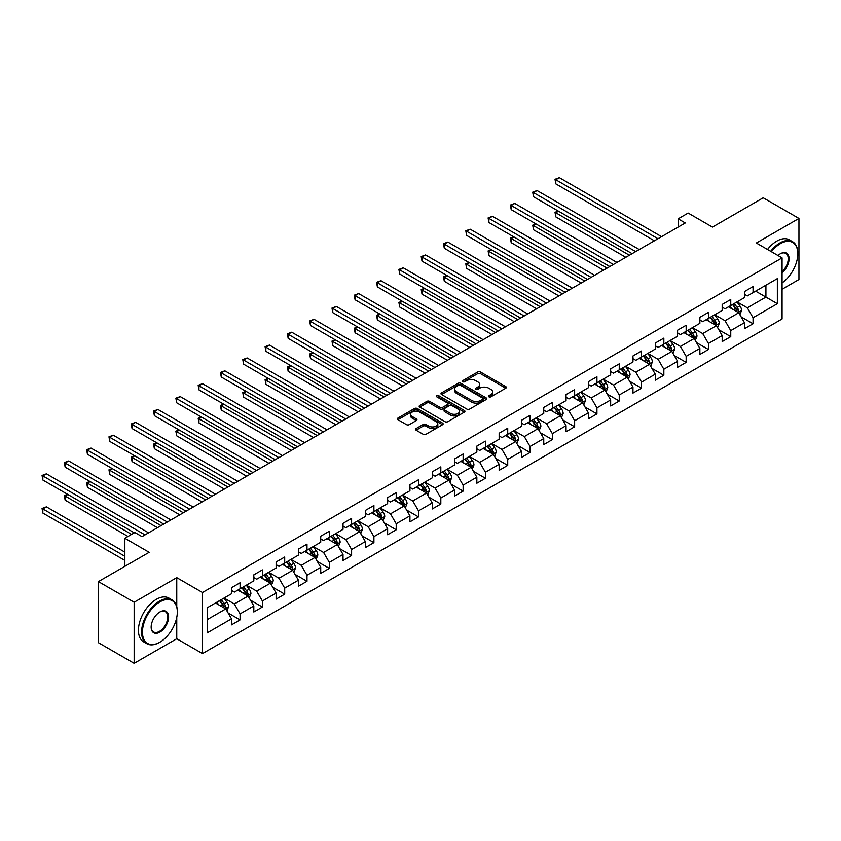 <?xml version="1.0" encoding="UTF-8"?>
<svg xmlns="http://www.w3.org/2000/svg" width="841" height="841" viewBox="0 0 841 841"><rect width="100%" height="100%" fill="white"/><g stroke="black" fill="none" stroke-linecap="round" stroke-linejoin="round"><path stroke-width="1.26" d="M488.894 396.826A1.388 0.799 0 0 0 490.86 396.826L505.767 388.216A1.987 1.146 0 0 0 506.345 387.407A1.987 1.146 0 0 0 505.767 386.597L480.505 372.006A1.987 1.146 0 0 0 477.699 372.006L462.792 380.616A1.388 0.799 0 0 0 462.382 381.183A1.388 0.799 0 0 0 462.792 381.751A1.388 0.799 0 0 0 464.758 381.751L466.681 380.637A6.35 3.669 0 0 1 475.67 380.637L477.772 381.856A6.35 3.669 0 0 1 479.633 384.442A6.35 3.669 0 0 1 477.772 387.039L475.838 388.153A1.388 0.799 0 0 0 475.438 388.721A1.388 0.799 0 0 0 475.838 389.288A1.388 0.799 0 0 0 477.804 389.288L479.738 388.174A6.35 3.669 0 0 1 488.716 388.174L490.818 389.383A6.35 3.669 0 0 1 492.679 391.98A6.35 3.669 0 0 1 490.818 394.576L488.894 395.69A1.388 0.799 0 0 0 488.484 396.258A1.388 0.799 0 0 0 488.894 396.826L488.894 395.69M416.095 428.563A1.987 1.146 0 0 0 415.517 429.373A1.987 1.146 0 0 0 416.095 430.182L423.181 434.271A1.987 1.146 0 0 0 425.988 434.271L442.545 424.716A1.987 1.146 0 0 0 443.133 423.906A1.987 1.146 0 0 0 442.545 423.097L417.294 408.505A1.987 1.146 0 0 0 414.487 408.505L397.919 418.072A1.987 1.146 0 0 0 397.341 418.881A1.987 1.146 0 0 0 397.919 419.691L406.487 424.631A1.987 1.146 0 0 0 409.294 424.631L416.379 420.542A1.987 1.146 0 0 0 416.957 419.733A1.987 1.146 0 0 0 416.379 418.923L412.132 416.474A5.309 3.07 0 0 1 410.576 414.298A5.309 3.07 0 0 1 413.856 411.47A5.309 3.07 0 0 1 419.638 412.132L436.269 421.74A5.309 3.07 0 0 1 437.825 423.906A5.309 3.07 0 0 1 434.545 426.734A5.309 3.07 0 0 1 428.763 426.072L425.988 424.474A1.987 1.146 0 0 0 423.181 424.474L416.095 428.563L416.095 430.182M782.077 289.251L798.95 279.506L798.95 218.429L763.207 197.793L712.453 227.091L688.148 213.057L678.14 218.839L685.289 222.96L142.013 536.621L134.865 532.5L124.857 538.272L124.857 566.34M176.757 606.645L176.757 577.651L134.15 602.24L98.408 581.604L149.162 552.306L124.857 538.272M176.757 577.651L202.492 592.506L782.077 257.882L782.077 318.96L202.492 653.583L202.492 592.506M798.95 218.429L756.343 243.017L782.077 257.882M466.829 409.073A1.987 1.146 0 0 0 469.635 409.073L486.193 399.517A1.987 1.146 0 0 0 486.771 398.708A1.987 1.146 0 0 0 486.193 397.898L460.931 383.307A1.987 1.146 0 0 0 458.124 383.307L441.567 392.873A1.987 1.146 0 0 0 440.989 393.683A1.987 1.146 0 0 0 441.567 394.492L466.829 409.073M437.278 397.12A1.388 0.799 0 0 1 438.687 397.32L438.687 395.669L464.369 410.492A1.987 1.146 0 0 1 464.947 411.302A1.987 1.146 0 0 1 464.369 412.111L447.811 421.677A1.987 1.146 0 0 1 445.005 421.677L419.743 407.086L426.829 403.028L426.829 401.378L419.743 405.467A1.987 1.146 0 0 0 419.165 406.277A1.987 1.146 0 0 0 419.743 407.086L419.743 405.467M426.829 403.028A1.987 1.146 0 0 1 429.635 403.028L429.635 401.378A1.987 1.146 0 0 0 426.829 401.378M429.635 401.378L439.885 407.296A1.987 1.146 0 0 0 442.692 407.296L447.391 404.584A1.987 1.146 0 0 0 447.969 403.764A1.987 1.146 0 0 0 447.391 402.955L436.721 396.805A1.388 0.799 0 0 1 436.321 396.237A1.388 0.799 0 0 1 437.173 395.491A1.388 0.799 0 0 1 438.687 395.669M134.15 602.24L134.15 663.328L98.408 642.692L98.408 581.604M228.153 613.015L240.084 619.912L240.084 613.888L253.814 605.962L253.814 611.985L262.392 607.034L262.392 601.01L276.121 593.084L276.121 599.107L284.7 594.156L284.7 588.132L298.418 580.206L298.418 586.23L306.997 581.278L306.997 575.255L320.726 567.328L320.726 573.352L329.304 568.4L329.304 562.377L343.023 554.45L343.023 560.474L351.601 555.523L351.601 549.499L365.33 541.572L365.33 547.607L373.909 542.645L373.909 536.621L387.627 528.695L387.627 534.729L396.206 529.777L396.206 523.743L409.935 515.827L409.935 521.851L418.513 516.9L418.513 510.876L432.242 502.95L432.242 508.973L440.821 504.022L440.821 497.998L454.539 490.072L454.539 496.095L463.118 491.144L463.118 485.12L476.847 477.194L476.847 483.218L485.425 478.266L485.425 472.243L499.144 464.316L499.144 470.34L507.722 465.388L507.722 459.365L521.452 451.438L521.452 457.462L530.03 452.511L530.03 446.487L543.749 438.56L543.749 444.595L552.327 439.633L552.327 433.609L566.056 425.683L566.056 431.717L574.634 426.765L574.634 420.731L588.364 412.815L588.364 418.839L596.931 413.888L596.931 407.864L610.661 399.938L610.661 405.961L619.239 401.01L619.239 394.986L632.968 387.06L632.968 393.083L641.546 388.132L641.546 382.108L655.265 374.182L655.265 380.206L663.843 375.254L663.843 369.231L677.573 361.304L677.573 367.328L686.151 362.376L686.151 356.353L699.87 348.426L699.87 354.45L708.448 349.499L708.448 343.475L722.177 335.548L722.177 341.583L730.755 336.621L730.755 330.597L744.474 322.671L744.474 328.705L753.052 323.753L753.052 317.719L777.357 303.696L777.357 278.602L765.92 285.204L765.92 297.083L777.357 303.696M240.084 619.912L231.506 624.863L231.506 618.839L207.201 632.863L207.201 607.77L231.506 593.746L231.506 587.712L240.084 582.76L240.084 588.795L253.814 580.868L253.814 574.845L262.392 569.883L262.392 575.917L276.121 567.99L276.121 561.967L284.7 557.015L284.7 563.039L298.418 555.113L298.418 549.089L306.997 544.138L306.997 550.161L320.726 542.235L320.726 536.211L329.304 531.26L329.304 537.283L343.023 529.357L343.023 523.333L351.601 518.382L351.601 524.406L365.33 516.479L365.33 510.455L373.909 505.504L373.909 511.528L387.627 503.612L387.627 497.578L396.206 492.626L396.206 498.65L409.935 490.734L409.935 484.7L418.513 479.748L418.513 485.783L432.242 477.856L432.242 471.833L440.821 466.871L440.821 472.905L454.539 464.978L454.539 458.955L463.118 454.003L463.118 460.027L476.847 452.101L476.847 446.077L485.425 441.126L485.425 447.149L499.144 439.223L499.144 433.199L507.722 428.248L507.722 434.271L521.452 426.345L521.452 420.321L530.03 415.37L530.03 421.394L543.749 413.467L543.749 407.443L552.327 402.492L552.327 408.516L566.056 400.6L566.056 394.566L574.634 389.614L574.634 395.638L588.364 387.722L588.364 381.688L596.931 376.736L596.931 382.771L610.661 374.844L610.661 368.821L619.239 363.859L619.239 369.893L632.968 361.966L632.968 355.943L641.546 350.991L641.546 357.015L655.265 349.089L655.265 343.065L663.843 338.114L663.843 344.137L677.573 336.211L677.573 330.187L686.151 325.236L686.151 331.259L699.87 323.333L699.87 317.309L708.448 312.358L708.448 318.382L722.177 310.455L722.177 304.431L730.755 299.48L730.755 305.504L744.474 297.588L744.474 291.554L753.052 286.602L753.052 292.626L777.357 278.602M237.803 590.109L248.095 596.059L234.366 603.975L224.074 598.035M231.506 590.445L234.366 592.096L240.084 588.795M234.366 603.975L240.084 613.888M248.095 596.059L253.814 605.962M260.1 577.231L270.403 583.181L256.673 591.097L246.381 585.157M253.814 577.567L256.673 579.218L262.392 575.917M256.673 591.097L262.392 601.01M270.403 583.181L276.121 593.084M282.408 564.353L292.7 570.303L278.981 578.23L268.678 572.279M276.121 564.689L278.981 566.34L284.7 563.039M278.981 578.23L284.7 588.132M292.7 570.303L298.418 580.206M304.715 551.486L315.007 557.425L301.278 565.352L290.986 559.402M298.418 551.812L301.278 553.462L306.997 550.161M301.278 565.352L306.997 575.255M315.007 557.425L320.726 567.328M327.012 538.608L337.304 544.548L323.585 552.474L313.283 546.524M320.726 538.934L323.585 540.584L329.304 537.283M323.585 552.474L329.304 562.377M337.304 544.548L343.023 554.45M349.32 525.73L359.612 531.67L345.882 539.596L335.591 533.657M343.023 526.056L345.882 527.706L351.601 524.406M345.882 539.596L351.601 549.499M359.612 531.67L365.33 541.572M371.617 512.852L381.909 518.792L368.19 526.718L357.898 520.779M365.33 513.178L368.19 514.829L373.909 511.528M368.19 526.718L373.909 536.621M381.909 518.792L387.627 528.695M393.924 499.975L404.216 505.914L390.487 513.84L380.195 507.901M387.627 500.3L390.487 501.951L396.206 498.65M390.487 513.84L396.206 523.743M404.216 505.914L409.935 515.827M416.221 487.097L426.524 493.047L412.794 500.963L402.503 495.023M409.935 487.433L412.794 489.084L418.513 485.783M412.794 500.963L418.513 510.876M426.524 493.047L432.242 502.95M438.529 474.219L448.821 480.169L435.102 488.085L424.8 482.145M432.242 474.555L435.102 476.206L440.821 472.905M435.102 488.085L440.821 497.998M448.821 480.169L454.539 490.072M460.826 461.341L471.128 467.291L457.399 475.218L447.107 469.267M454.539 461.677L457.399 463.328L463.118 460.027M457.399 475.218L463.118 485.12M471.128 467.291L476.847 477.194M483.133 448.474L493.425 454.413L479.706 462.34L469.404 456.39M476.847 448.8L479.706 450.45L485.425 447.149M479.706 462.34L485.425 472.243M493.425 454.413L499.144 464.316M505.441 435.596L515.733 441.536L502.003 449.462L491.712 443.512M499.144 435.922L502.003 437.572L507.722 434.271M502.003 449.462L507.722 459.365M515.733 441.536L521.452 451.438M527.738 422.718L538.03 428.658L524.311 436.584L514.019 430.645M521.452 423.044L524.311 424.694L530.03 421.394M524.311 436.584L530.03 446.487M538.03 428.658L543.749 438.56M550.046 409.84L560.337 415.78L546.608 423.706L536.316 417.767M543.749 410.166L546.608 411.817L552.327 408.516M546.608 423.706L552.327 433.609M560.337 415.78L566.056 425.683M572.343 396.963L582.645 402.902L568.915 410.829L558.624 404.889M566.056 397.288L568.915 398.939L574.634 395.638M568.915 410.829L574.634 420.731M582.645 402.902L588.364 412.815M594.65 384.085L604.942 390.035L591.223 397.951L580.921 392.011M588.364 384.421L591.223 386.072L596.931 382.771M591.223 397.951L596.931 407.864M604.942 390.035L610.661 399.938M616.947 371.207L627.249 377.157L613.52 385.073L603.228 379.133M610.661 371.543L613.52 373.194L619.239 369.893M613.52 385.073L619.239 394.986M627.249 377.157L632.968 387.06M639.255 358.329L649.546 364.279L635.828 372.206L625.525 366.255M632.968 358.665L635.828 360.316L641.546 357.015M635.828 372.206L641.546 382.108M649.546 364.279L655.265 374.182M661.562 345.462L671.854 351.401L658.125 359.328L647.833 353.378M655.265 345.788L658.125 347.438L663.843 344.137M658.125 359.328L663.843 369.231M671.854 351.401L677.573 361.304M683.859 332.584L694.151 338.524L680.432 346.45L670.14 340.5M677.573 332.91L680.432 334.56L686.151 331.259M680.432 346.45L686.151 356.353M694.151 338.524L699.87 348.426M706.167 319.706L716.458 325.646L702.729 333.572L692.437 327.633M699.87 320.032L702.729 321.683L708.448 318.382M702.729 333.572L708.448 343.475M716.458 325.646L722.177 335.548M728.464 306.828L738.755 312.768L725.037 320.694L714.745 314.755M722.177 307.154L725.037 308.805L730.755 305.504M725.037 320.694L730.755 330.597M738.755 312.768L744.474 322.671M755.628 291.144L765.92 297.083L747.334 307.817L737.042 301.877M744.474 294.276L747.334 295.927L753.052 292.626M747.334 307.817L753.052 317.719M134.15 663.328L176.757 638.729L202.492 653.583M678.14 218.839L678.14 227.091M207.201 619.659L225.787 608.926L215.496 602.986M225.787 608.926L231.506 618.839M741.121 316.857L753.052 323.753M718.813 329.735L730.755 336.621M696.516 342.613L708.448 349.499M674.209 355.491L686.151 362.376M651.912 368.358L663.843 375.254M629.604 381.236L641.546 388.132M607.297 394.114L619.239 401.01M585 406.991L596.931 413.888M562.692 419.869L574.634 426.765M540.395 432.747L552.327 439.633M518.088 445.625L530.03 452.511M495.791 458.503L507.722 465.388M473.483 471.37L485.425 478.266M451.186 484.248L463.118 491.144M428.878 497.126L440.821 504.022M406.571 510.003L418.513 516.9M384.274 522.881L396.206 529.777M361.966 535.759L373.909 542.645M339.669 548.637L351.601 555.523M317.362 561.515L329.304 568.4M295.065 574.382L306.997 581.278M272.757 587.26L284.7 594.156M250.45 600.138L262.392 607.034M176.757 638.729L176.757 617.431M489.451 397.015L490.818 396.227A6.35 3.669 0 0 0 492.679 393.63L492.679 391.98M479.633 384.442L479.633 386.093A6.35 3.669 0 0 1 477.772 388.689L476.395 389.478M505.767 386.597L505.767 388.216L480.505 373.656A1.987 1.146 0 0 0 477.699 373.656L463.349 381.951M486.161 399.528L460.931 384.957A1.987 1.146 0 0 0 458.124 384.957L441.588 394.503L441.567 392.873M482.681 399.275A1.388 0.799 0 0 0 483.091 398.708A1.388 0.799 0 0 0 482.681 398.14L460.511 385.336A1.388 0.799 0 0 0 458.545 385.336L456.516 386.513A6.35 3.669 0 0 0 454.655 389.099A6.35 3.669 0 0 0 456.516 391.696L471.664 400.442A6.35 3.669 0 0 0 480.653 400.442L482.681 399.275L482.681 400.926A1.388 0.799 0 0 0 483.091 400.358L483.091 398.708M454.655 389.099L454.655 390.76A6.35 3.669 0 0 0 456.516 393.346L456.516 391.696M482.681 400.926L480.653 402.103A6.35 3.669 0 0 1 471.664 402.103L456.516 393.346M429.635 403.028L439.885 408.947A1.987 1.146 0 0 0 442.692 408.947L447.391 406.235A1.987 1.146 0 0 0 447.969 405.425L447.969 403.764M438.687 397.32L464.348 412.132M450.513 413.436A5.309 3.07 0 0 0 456.295 414.098A5.309 3.07 0 0 0 459.575 411.26A5.309 3.07 0 0 0 458.019 409.094L452.164 405.709A1.987 1.146 0 0 0 449.357 405.709L444.658 408.432A1.987 1.146 0 0 0 444.069 409.241A1.987 1.146 0 0 0 444.658 410.051L450.513 413.436L450.513 415.086A5.309 3.07 0 0 0 456.295 415.748A5.309 3.07 0 0 0 459.575 412.91L459.575 411.26M444.069 409.241L444.069 410.892A1.987 1.146 0 0 0 444.658 411.701L444.658 410.051M450.513 415.086L444.658 411.701M437.825 423.906L437.825 425.557A5.309 3.07 0 0 1 434.545 428.384A5.309 3.07 0 0 1 428.763 427.722L425.988 426.124A1.987 1.146 0 0 0 423.181 426.124L416.127 430.193M410.576 414.298L410.576 415.948A5.309 3.07 0 0 0 412.132 418.124L412.132 416.474M416.348 420.553L412.132 418.124M442.545 423.097L442.545 424.716L417.294 410.156A1.987 1.146 0 0 0 414.487 410.156L397.951 419.701M739.891 314.723L741.594 310.445A5.361 3.091 -120 0 0 739.88 305.882L736.926 301.94M731.786 308.742L729.778 306.071M558.519 211.186L555.806 212.752L555.806 216.883L625.82 257.304M737.935 312.295L738.703 310.676A5.361 3.091 -120 0 0 737.168 307.449L734.214 303.506M732.868 304.284L736.148 308.658A2.733 1.577 60 0 1 736.642 309.488L738.703 310.676M732.5 304.505L735.444 308.437A5.361 3.091 60 0 1 736.979 311.664M555.806 216.883L555.018 212.3L629.394 255.244M555.018 212.3L558.203 211.007M657.988 238.728L555.806 179.743L559.381 177.672L661.562 236.668M654.414 240.789L555.806 183.864L555.806 179.743L555.018 179.28L559.381 177.672M555.806 183.864L555.018 179.28M782.077 282.881A24.662 14.244 120 0 0 797.804 253.751A24.662 14.244 120 0 0 780.364 243.68A24.662 14.244 120 0 0 771.407 251.711M770.661 251.291A25.272 14.591 -60 0 1 779.933 242.944A25.272 14.591 -60 0 1 792.569 241.693A25.272 14.591 -60 0 1 797.804 253.257A25.272 14.591 -60 0 1 797.804 253.509M777.978 255.517A12.331 7.117 -60 0 1 780.364 253.751L780.364 253.751A12.331 7.117 -60 0 1 789.047 257.819A12.331 7.117 -60 0 1 782.077 272.705M767.518 249.472A25.272 14.591 -60 0 1 776.79 241.125A25.272 14.591 -60 0 1 789.426 239.874L792.569 241.693M782.077 271.59A11.732 6.77 120 0 0 787.943 261.435A11.732 6.77 120 0 0 785.799 253.425A11.732 6.77 120 0 0 780.143 253.877M159.454 642.44L159.885 642.198A24.662 14.244 120 0 0 177.325 611.985A24.662 14.244 120 0 0 159.885 601.914A24.662 14.244 120 0 0 142.444 632.127A24.662 14.244 120 0 0 159.885 642.198L159.454 642.44A25.272 14.591 -60 0 1 146.818 643.691A25.272 14.591 -60 0 1 142.949 623.444A25.272 14.591 -60 0 1 159.454 601.168A25.272 14.591 -60 0 1 172.09 599.917A25.272 14.591 -60 0 1 177.325 611.491A25.272 14.591 -60 0 1 177.325 611.743M159.885 632.127A12.331 7.117 -60 0 1 151.159 627.092A12.331 7.117 -60 0 1 159.885 611.985L159.885 611.985A12.331 7.117 -60 0 1 168.61 617.021A12.331 7.117 -60 0 1 159.885 632.127M151.17 626.839A11.732 6.77 120 0 0 153.588 631.959A11.732 6.77 120 0 0 159.454 631.381A11.732 6.77 120 0 0 167.117 621.047A11.732 6.77 120 0 0 165.32 611.649A11.732 6.77 120 0 0 159.664 612.111M146.818 643.691L143.674 641.883A25.272 14.591 -60 0 1 139.795 621.625A25.272 14.591 -60 0 1 156.31 599.36A25.272 14.591 -60 0 1 168.946 598.098L172.09 599.917M717.583 327.601L719.286 323.322A5.361 3.091 -120 0 0 717.573 318.76L714.629 314.818M709.478 321.619L707.481 318.949M536.222 224.063L533.499 225.63L533.499 229.761L603.512 270.182M715.628 325.173L716.395 323.543A5.361 3.091 -120 0 0 714.861 320.326L711.907 316.384M710.571 317.162L713.841 321.535A2.733 1.577 60 0 1 714.335 322.355L716.395 323.543M710.193 317.372L713.147 321.315A5.361 3.091 60 0 1 714.682 324.542M533.499 229.761L532.71 225.178L607.086 268.111M532.71 225.178L535.906 223.885M695.286 340.479L696.989 336.2A5.361 3.091 -120 0 0 695.276 331.638L692.322 327.696M687.181 334.497L685.173 331.817M513.914 236.941L511.202 238.508L511.202 242.639L581.205 283.06M693.32 338.04L694.088 336.421A5.361 3.091 -120 0 0 692.563 333.204L689.609 329.262M688.264 330.04L691.544 334.403A2.733 1.577 60 0 1 692.038 335.233L694.088 336.421M687.896 330.25L690.839 334.192A5.361 3.091 60 0 1 692.374 337.42M511.202 242.639L510.413 238.056L584.779 280.989M510.413 238.056L513.599 236.763M635.68 251.606L533.499 192.61L537.073 190.55L639.255 249.546M632.106 253.667L533.499 196.741L533.499 192.61L532.71 192.158L537.073 190.55M533.499 196.741L532.71 192.158M613.373 264.484L511.202 205.488L514.776 203.427L616.947 262.424M609.799 266.544L511.202 209.619L511.202 205.488L510.413 205.036L514.776 203.427M511.202 209.619L510.413 205.036M672.979 353.357L674.682 349.068A5.361 3.091 -120 0 0 672.968 344.505L670.025 340.573M664.874 347.375L662.876 344.694M491.617 249.819L488.894 251.385L488.894 255.517L558.908 295.927M671.023 350.918L671.791 349.299A5.361 3.091 -120 0 0 670.256 346.082L667.302 342.14M665.967 342.918L669.236 347.28A2.733 1.577 60 0 1 669.73 348.111L671.791 349.299M665.588 343.128L668.542 347.07A5.361 3.091 60 0 1 670.077 350.287M488.894 255.517L488.106 250.933L562.482 293.866M488.106 250.933L491.302 249.63M650.682 366.234L652.374 361.945A5.361 3.091 -120 0 0 650.671 357.383L647.717 353.451M642.577 360.253L640.569 357.572M469.31 262.697L466.597 264.263L466.597 268.384L536.6 308.805M648.716 363.796L649.483 362.177A5.361 3.091 -120 0 0 647.948 358.96L645.005 355.018M643.659 355.796L646.929 360.158A2.733 1.577 60 0 1 647.433 360.989L649.483 362.177M643.291 356.006L646.235 359.948A5.361 3.091 60 0 1 647.77 363.165M466.597 268.384L465.809 263.811L540.174 306.744M465.809 263.811L468.994 262.508M628.374 379.112L630.077 374.823A5.361 3.091 -120 0 0 628.364 370.261L625.42 366.319M620.269 373.131L618.272 370.45M447.002 275.564L444.29 277.141L444.29 281.262L514.303 321.683M626.419 376.673L627.186 375.054A5.361 3.091 -120 0 0 625.651 371.827L622.697 367.895M621.352 368.663L624.632 373.036A2.733 1.577 60 0 1 625.126 373.867L627.186 375.054M620.984 368.884L623.938 372.826A5.361 3.091 60 0 1 625.473 376.043M444.29 281.262L443.501 276.678L517.877 319.622M443.501 276.678L446.697 275.385M591.076 277.362L488.894 218.366L492.469 216.305L594.65 275.301M587.502 279.422L488.894 222.497L488.894 218.366L488.106 217.914L492.469 216.305M488.894 222.497L488.106 217.914M568.768 290.24L466.597 231.243L470.172 229.183L572.343 288.169M565.194 292.3L466.597 235.375L466.597 231.243L465.809 230.791L470.172 229.183M466.597 235.375L465.809 230.791M546.471 303.117L444.29 244.121L447.864 242.061L550.046 301.046M542.897 305.178L444.29 248.253L444.29 244.121L443.501 243.669L447.864 242.061M444.29 248.253L443.501 243.669M524.164 315.985L421.982 256.999L425.557 254.939L527.738 313.924M520.59 318.056L421.982 261.12L421.982 256.999L421.204 256.547L425.557 254.939M421.982 261.12L421.204 256.547M501.867 328.863L399.685 269.877L403.26 267.806L505.441 326.802M498.293 330.934L399.685 273.998L399.685 269.877L398.897 269.414L403.26 267.806M399.685 273.998L398.897 269.414M479.559 341.74L377.378 282.755L380.952 280.684L483.133 339.68M475.985 343.801L377.378 286.876L377.378 282.755L376.6 282.292L380.952 280.684M377.378 286.876L376.6 282.292M457.252 354.618L355.081 295.622L358.655 293.562L460.826 352.558M453.677 356.679L355.081 299.753L355.081 295.622L354.292 295.17L358.655 293.562M355.081 299.753L354.292 295.17M434.955 367.496L332.773 308.5L336.347 306.439L438.529 365.436M431.38 369.556L332.773 312.631L332.773 308.5L331.985 308.048L336.347 306.439M332.773 312.631L331.985 308.048M412.647 380.374L310.476 321.378L314.05 319.317L416.221 378.313M409.073 382.434L310.476 325.509L310.476 321.378L309.688 320.926L314.05 319.317M310.476 325.509L309.688 320.926M390.35 393.252L288.169 334.255L291.743 332.195L393.924 391.181M386.776 395.312L288.169 338.387L288.169 334.255L287.38 333.803L291.743 332.195M288.169 338.387L287.38 333.803M368.043 406.129L265.861 347.133L269.435 345.073L371.617 404.058M364.468 408.19L265.861 351.265L265.861 347.133L265.083 346.681L269.435 345.073M265.861 351.265L265.083 346.681M345.746 418.997L243.564 360.011L247.138 357.951L349.32 416.936M342.171 421.068L243.564 364.132L243.564 360.011L242.776 359.559L247.138 357.951M243.564 364.132L242.776 359.559M323.438 431.875L221.257 372.889L224.831 370.818L327.012 429.814M319.864 433.945L221.257 377.01L221.257 372.889L220.479 372.426L224.831 370.818M221.257 377.01L220.479 372.426M301.141 444.752L198.96 385.767L202.534 383.696L304.715 442.692M297.567 446.813L198.96 389.888L198.96 385.767L198.171 385.304L202.534 383.696M198.96 389.888L198.171 385.304M278.834 457.63L176.652 398.634L180.226 396.574L282.408 455.57M275.259 459.691L176.652 402.765L176.652 398.634L175.864 398.182L180.226 396.574M176.652 402.765L175.864 398.182M256.526 470.508L154.355 411.512L157.929 409.451L260.1 468.448M252.952 472.568L154.355 415.643L154.355 411.512L153.567 411.06L157.929 409.451M154.355 415.643L153.567 411.06M234.229 483.386L132.048 424.39L135.622 422.329L237.803 481.325M230.655 485.446L132.048 428.521L132.048 424.39L131.259 423.938L135.622 422.329M132.048 428.521L131.259 423.938M211.921 496.264L109.74 437.267L113.314 435.207L215.496 494.193M208.347 498.324L109.74 441.399L109.74 437.267L108.962 436.815L113.314 435.207M109.74 441.399L108.962 436.815M606.077 391.99L607.77 387.701A5.361 3.091 -120 0 0 606.067 383.139L603.113 379.196M597.972 385.998L595.964 383.328M424.705 288.442L421.982 290.019L421.982 294.14L491.996 334.56M604.111 389.551L604.879 387.932A5.361 3.091 -120 0 0 603.344 384.705L600.4 380.773M599.055 381.541L602.324 385.914A2.733 1.577 60 0 1 602.818 386.744L604.879 387.932M598.676 381.761L601.63 385.693A5.361 3.091 60 0 1 603.165 388.92M421.982 294.14L421.204 289.556L495.57 332.5M421.204 289.556L424.39 288.263M583.77 404.857L585.473 400.579A5.361 3.091 -120 0 0 583.759 396.016L580.805 392.074M575.665 398.876L573.657 396.206M402.397 301.32L399.685 302.886L399.685 307.018L469.699 347.438M581.814 402.429L582.582 400.81A5.361 3.091 -120 0 0 581.047 397.583L578.093 393.641M576.747 394.418L580.027 398.792A2.733 1.577 60 0 1 580.521 399.622L582.582 400.81M576.379 394.639L579.323 398.571A5.361 3.091 60 0 1 580.858 401.798M399.685 307.018L398.897 302.434L473.273 345.378M398.897 302.434L402.082 301.141M561.462 417.735L563.165 413.457A5.361 3.091 -120 0 0 561.462 408.894L558.508 404.952M553.367 411.754L551.36 409.083M380.1 314.198L377.378 315.764L377.378 319.895L447.391 360.316M559.507 415.307L560.274 413.688A5.361 3.091 -120 0 0 558.739 410.461L555.785 406.518M554.45 407.296L557.72 411.67A2.733 1.577 60 0 1 558.214 412.5L560.274 413.688M554.072 407.517L557.026 411.449A5.361 3.091 60 0 1 558.561 414.676M377.378 319.895L376.6 315.312L450.965 358.255M376.6 315.312L379.785 314.019M539.165 430.613L540.868 426.334A5.361 3.091 -120 0 0 539.155 421.772L536.201 417.83M531.06 424.631L529.052 421.961M357.793 327.075L355.081 328.642L355.081 332.773L425.083 373.194M537.21 428.185L537.967 426.555A5.361 3.091 -120 0 0 536.442 423.338L533.488 419.396M532.143 420.174L535.423 424.547A2.733 1.577 60 0 1 535.917 425.367L537.967 426.555M531.775 420.384L534.718 424.327A5.361 3.091 60 0 1 536.253 427.554M355.081 332.773L354.292 328.19L428.658 371.123M354.292 328.19L357.478 326.897M516.858 443.491L518.561 439.212A5.361 3.091 -120 0 0 516.847 434.65L513.904 430.708M508.752 437.509L506.755 434.829M335.496 339.953L332.773 341.52L332.773 345.651L402.786 386.072M514.902 441.052L515.67 439.433A5.361 3.091 -120 0 0 514.135 436.216L511.181 432.274M509.846 433.052L513.115 437.415A2.733 1.577 60 0 1 513.609 438.245L515.67 439.433M509.467 433.262L512.421 437.204A5.361 3.091 60 0 1 513.956 440.432M332.773 345.651L331.985 341.068L406.361 384.001M331.985 341.068L335.181 339.775M494.561 456.369L496.253 452.08A5.361 3.091 -120 0 0 494.55 447.517L491.596 443.585M486.455 450.387L484.448 447.706M313.188 352.831L310.476 354.397L310.476 358.529L380.479 398.939M492.595 453.93L493.362 452.311A5.361 3.091 -120 0 0 491.827 449.094L488.884 445.152M487.538 445.93L490.808 450.292A2.733 1.577 60 0 1 491.312 451.123L493.362 452.311M487.17 446.14L490.114 450.082A5.361 3.091 60 0 1 491.649 453.299M310.476 358.529L309.688 353.945L384.053 396.878M309.688 353.945L312.873 352.642M472.253 469.246L473.956 464.957A5.361 3.091 -120 0 0 472.243 460.395L469.299 456.463M464.148 463.265L462.151 460.584M290.881 365.709L288.169 367.275L288.169 371.396L358.182 411.817M470.298 466.808L471.065 465.189A5.361 3.091 -120 0 0 469.53 461.972L466.576 458.03M465.231 458.808L468.511 463.17A2.733 1.577 60 0 1 469.005 464.001L471.065 465.189M464.863 459.018L467.817 462.96A5.361 3.091 60 0 1 469.352 466.177M288.169 371.396L287.38 366.823L361.756 409.756M287.38 366.823L290.576 365.52M449.956 482.124L451.649 477.835A5.361 3.091 -120 0 0 449.946 473.273L446.991 469.331M441.851 476.143L439.843 473.462M268.584 378.576L265.861 380.153L265.861 384.274L335.874 424.694M447.99 479.685L448.758 478.066A5.361 3.091 -120 0 0 447.223 474.839L444.279 470.907M442.934 471.675L446.203 476.048A2.733 1.577 60 0 1 446.697 476.879L448.758 478.066M442.555 471.896L445.509 475.838A5.361 3.091 60 0 1 447.044 479.055M265.861 384.274L265.083 379.69L339.449 422.634M265.083 379.69L268.268 378.397M427.649 495.002L429.352 490.713A5.361 3.091 -120 0 0 427.638 486.151L424.684 482.208M419.543 489.01L417.535 486.34M246.276 391.454L243.564 393.031L243.564 397.152L313.577 437.572M425.693 492.563L426.461 490.944A5.361 3.091 -120 0 0 424.926 487.717L421.972 483.785M420.626 484.553L423.906 488.926A2.733 1.577 60 0 1 424.4 489.756L426.461 490.944M420.258 484.773L423.212 488.705A5.361 3.091 60 0 1 424.737 491.932M243.564 397.152L242.776 392.568L317.152 435.512M242.776 392.568L245.961 391.275M405.341 507.869L407.044 503.591A5.361 3.091 -120 0 0 405.341 499.028L402.387 495.086M397.246 501.888L395.238 499.218M223.979 404.332L221.257 405.898L221.257 410.03L291.27 450.45M403.386 505.441L404.153 503.822A5.361 3.091 -120 0 0 402.618 500.595L399.664 496.653M398.329 497.43L401.599 501.804A2.733 1.577 60 0 1 402.093 502.634L404.153 503.822M397.951 497.651L400.905 501.583A5.361 3.091 60 0 1 402.44 504.81M221.257 410.03L220.479 405.446L294.844 448.39M220.479 405.446L223.664 404.153M383.044 520.747L384.747 516.469A5.361 3.091 -120 0 0 383.033 511.906L380.079 507.964M374.939 514.766L372.931 512.095M201.672 417.21L198.96 418.776L198.96 422.907L268.973 463.328M381.089 518.319L381.846 516.7A5.361 3.091 -120 0 0 380.321 513.473L377.367 509.53M376.022 510.308L379.302 514.681A2.733 1.577 60 0 1 379.796 515.512L381.846 516.7M375.654 510.529L378.597 514.461A5.361 3.091 60 0 1 380.132 517.688M198.96 422.907L198.171 418.324L272.547 461.267M198.171 418.324L201.356 417.031M360.736 533.625L362.439 529.346A5.361 3.091 -120 0 0 360.726 524.784L357.782 520.842M352.631 527.643L350.634 524.973M179.375 430.087L176.652 431.654L176.652 435.785L246.665 476.206M358.781 531.197L359.549 529.567A5.361 3.091 -120 0 0 358.014 526.35L355.06 522.408M353.725 523.186L356.994 527.559A2.733 1.577 60 0 1 357.488 528.379L359.549 529.567M353.346 523.396L356.3 527.339A5.361 3.091 60 0 1 357.835 530.566M176.652 435.785L175.864 431.202L250.24 474.135M175.864 431.202L179.059 429.909M338.439 546.503L340.132 542.224A5.361 3.091 -120 0 0 338.429 537.662L335.475 533.72M330.334 540.521L328.326 537.841M157.067 442.965L154.355 444.532L154.355 448.663L224.358 489.084M336.474 544.064L337.241 542.445A5.361 3.091 -120 0 0 335.706 539.228L332.763 535.286M331.417 536.064L334.686 540.427A2.733 1.577 60 0 1 335.191 541.257L337.241 542.445M331.049 536.274L333.993 540.216A5.361 3.091 60 0 1 335.527 543.444M154.355 448.663L153.567 444.08L227.932 487.013M153.567 444.08L156.752 442.786M316.132 559.381L317.835 555.092A5.361 3.091 -120 0 0 316.121 550.529L313.178 546.597M308.027 553.399L306.029 550.718M134.76 455.843L132.048 457.409L132.048 461.541L202.061 501.951M314.177 556.942L314.944 555.323A5.361 3.091 -120 0 0 313.409 552.106L310.455 548.164M309.12 548.942L312.389 553.304A2.733 1.577 60 0 1 312.884 554.135L314.944 555.323M308.742 549.152L311.696 553.094A5.361 3.091 60 0 1 313.23 556.311M132.048 461.541L131.259 456.957L205.635 499.89M131.259 456.957L134.455 455.654M293.835 572.258L295.527 567.969A5.361 3.091 -120 0 0 293.824 563.407L290.87 559.475M285.73 566.277L283.722 563.596M112.463 468.721L109.74 470.287L109.74 474.408L179.753 514.829M291.869 569.82L292.636 568.201A5.361 3.091 -120 0 0 291.102 564.984L288.158 561.042M286.813 561.82L290.082 566.182A2.733 1.577 60 0 1 290.587 567.013L292.636 568.201M286.434 562.03L289.388 565.972A5.361 3.091 60 0 1 290.923 569.189M109.74 474.408L108.962 469.835L183.327 512.768M108.962 469.835L112.147 468.532M271.527 585.136L273.23 580.847A5.361 3.091 -120 0 0 271.517 576.285L268.563 572.353M263.422 579.155L261.414 576.474M90.155 481.588L87.443 483.165L87.443 487.286L157.456 527.706M269.572 582.697L270.339 581.078A5.361 3.091 -120 0 0 268.805 577.851L265.851 573.919M264.505 574.687L267.785 579.06A2.733 1.577 60 0 1 268.279 579.891L270.339 581.078M264.137 574.908L267.091 578.85A5.361 3.091 60 0 1 268.615 582.067M87.443 487.286L86.655 482.702L161.03 525.646M86.655 482.702L89.84 481.409M189.624 509.141L87.443 450.145L91.017 448.085L193.199 507.07M186.05 511.202L87.443 454.277L87.443 450.145L86.655 449.693L91.017 448.085M87.443 454.277L86.655 449.693M249.22 598.014L250.923 593.725A5.361 3.091 -120 0 0 249.22 589.163L246.266 585.22M241.125 592.022L239.117 589.352M67.858 494.466L65.135 496.043L65.135 500.164L128 536.463M247.265 595.575L248.032 593.956A5.361 3.091 -120 0 0 246.497 590.729L243.543 586.797M242.208 587.565L245.477 591.938A2.733 1.577 60 0 1 245.971 592.768L248.032 593.956M241.83 587.785L244.784 591.717A5.361 3.091 60 0 1 246.318 594.944M65.135 500.164L64.358 495.58L131.574 534.392M64.358 495.58L67.543 494.287M167.317 522.009L65.135 463.023L68.71 460.963L170.891 519.948M163.743 524.08L65.135 467.144L65.135 463.023L64.358 462.571L68.71 460.963M65.135 467.144L64.358 462.571M226.923 610.881L228.626 606.603A5.361 3.091 -120 0 0 226.912 602.04L223.958 598.098M218.818 604.9L216.81 602.23M124.857 552.138L46.413 506.85L42.838 508.91L42.838 513.042L124.857 560.4M224.968 608.453L225.735 606.834A5.361 3.091 -120 0 0 224.2 603.607L221.246 599.665M219.9 600.442L223.18 604.816A2.733 1.577 60 0 1 223.674 605.646L225.735 606.834M219.533 600.663L222.476 604.595A5.361 3.091 60 0 1 224.011 607.822M42.838 513.042L42.05 508.458L124.857 556.269M42.05 508.458L46.413 506.85M145.02 534.887L42.838 475.901L46.413 473.83L148.594 532.826M134.297 532.826L42.838 480.022L42.838 475.901L42.05 475.438L46.413 473.83M42.838 480.022L42.05 475.438M490.818 396.227L490.818 394.576M475.838 389.288L475.838 388.153M477.772 388.689L477.772 387.039M462.792 381.751L462.792 380.616M477.699 373.656L477.699 372.006M480.505 373.656L480.505 372.006M458.124 384.957L458.124 383.307M460.931 384.957L460.931 383.307M486.193 399.517L486.193 397.898M471.664 402.103L471.664 400.442M480.653 402.103L480.653 400.442M439.885 408.947L439.885 407.296M442.692 408.947L442.692 407.296M447.391 406.235L447.391 404.584M464.369 412.111L464.369 410.492M423.181 426.124L423.181 424.474M425.988 426.124L425.988 424.474M428.763 427.722L428.763 426.072M416.379 420.542L416.379 418.923M397.919 419.691L397.919 418.072M414.487 410.156L414.487 408.505M417.294 410.156L417.294 408.505M738.23 312.463L741.552 310.55M737.168 307.449L739.88 305.882M733.352 309.646L735.444 308.437M715.933 325.341L719.255 323.428M714.861 320.326L717.573 318.76M711.055 322.524L713.147 321.315M693.625 338.219L696.947 336.295M692.563 333.204L695.276 331.638M688.747 335.401L690.839 334.192M671.318 351.096L674.65 349.173M670.256 346.082L672.968 344.505M666.44 348.279L668.542 347.07M649.021 363.974L652.343 362.05M647.948 358.96L650.671 357.383M644.143 361.157L646.235 359.948M626.713 376.852L630.046 374.928M625.651 371.827L628.364 370.261M621.835 374.035L623.938 372.826M604.416 389.719L607.738 387.806M603.344 384.705L606.067 383.139M599.538 386.913L601.63 385.693M582.109 402.597L585.431 400.684M581.047 397.583L583.759 396.016M577.231 399.78L579.323 398.571M559.812 415.475L563.134 413.562M558.739 410.461L561.462 408.894M554.934 412.658L557.026 411.449M537.504 428.353L540.826 426.44M536.442 423.338L539.155 421.772M532.626 425.535L534.718 424.327M515.207 441.231L518.529 439.307M514.135 436.216L516.847 434.65M510.319 438.413L512.421 437.204M492.9 454.108L496.222 452.185M491.827 449.094L494.55 447.517M488.022 451.291L490.114 450.082M470.592 466.986L473.925 465.062M469.53 461.972L472.243 460.395M465.714 464.169L467.817 462.96M448.295 479.864L451.617 477.94M447.223 474.839L449.946 473.273M443.417 477.047L445.509 475.838M425.988 492.731L429.309 490.818M424.926 487.717L427.638 486.151M421.11 489.925L423.212 488.705M403.691 505.609L407.012 503.696M402.618 500.595L405.341 499.028M398.813 502.792L400.905 501.583M381.383 518.487L384.705 516.574M380.321 513.473L383.033 511.906M376.505 515.67L378.597 514.461M359.086 531.365L362.408 529.452M358.014 526.35L360.726 524.784M354.198 528.547L356.3 527.339M336.778 544.243L340.1 542.319M335.706 539.228L338.429 537.662M331.901 541.425L333.993 540.216M314.471 557.12L317.803 555.197M313.409 552.106L316.121 550.529M309.593 554.303L311.696 553.094M292.174 569.998L295.496 568.074M291.102 564.984L293.824 563.407M287.296 567.181L289.388 565.972M269.866 582.876L273.188 580.952M268.805 577.851L271.517 576.285M264.989 580.059L267.091 578.85M247.569 595.743L250.891 593.83M246.497 590.729L249.22 589.163M242.692 592.937L244.784 591.717M225.262 608.621L228.584 606.708M224.2 603.607L226.912 602.04M220.384 605.804L222.476 604.595"/></g></svg>
